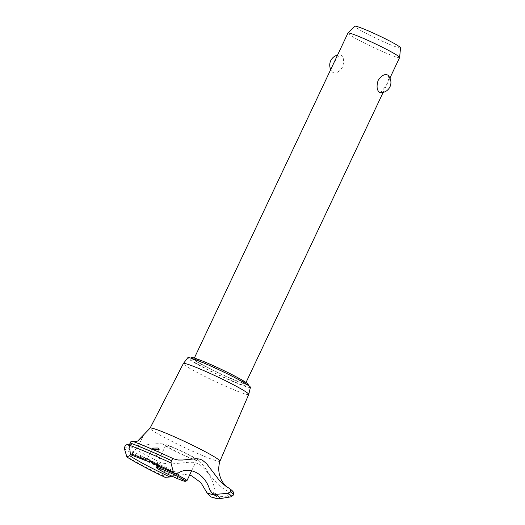 <?xml version="1.0" encoding="UTF-8"?>
<svg xmlns="http://www.w3.org/2000/svg" width="525" height="525" viewBox="0 0 525 525"><rect width="100%" height="100%" fill="white"/><g stroke="black" fill="none" stroke-linecap="round" stroke-linejoin="round"><path stroke-width="0.39" stroke-dasharray="2.62 1.97" d="M244.709 383.512A31.441 2.251 25.3 0 1 247.518 386A31.441 2.251 25.3 0 1 224.963 377.751A31.441 2.251 25.3 0 1 193.482 361.613A31.441 2.251 25.3 0 1 190.667 359.126A31.441 2.251 25.3 0 1 213.222 367.375A31.441 2.251 25.3 0 1 244.709 383.512M248.2 384.556A31.441 2.251 25.3 0 1 225.645 376.307A31.441 2.251 25.3 0 1 194.158 360.17A31.441 2.251 25.3 0 1 191.349 357.683M243.062 381.078A28.58 2.041 -154.7 0 0 214.436 366.404A28.58 2.041 -154.7 0 0 193.935 358.903A28.58 2.041 -154.7 0 0 196.488 361.167A28.58 2.041 -154.7 0 0 225.113 375.841A28.58 2.041 -154.7 0 0 245.615 383.335A28.58 2.041 -154.7 0 0 243.062 381.078M332.948 72.489C336.026 73.848 339.222 72.037 342.543 67.056C344.302 61.294 343.836 57.323 341.145 55.145L340.082 54.803L334.576 61.871C331.767 67.18 331.223 70.718 332.948 72.489L332.542 72.155A10.29 10.29 0 0 1 330.73 69.503M347.937 33.114A28.58 2.041 -154.7 0 0 350.49 35.372A28.58 2.041 -154.7 0 0 379.116 50.046A28.58 2.041 -154.7 0 0 399.617 57.547M387.712 75.055C389.438 76.821 388.9 80.364 386.085 85.673L380.579 92.741M400.516 47.828A25.252 1.805 25.3 0 1 382.679 41.383A25.252 1.805 25.3 0 1 357.098 28.284A25.252 1.805 25.3 0 1 354.874 26.25M250.425 387.332A34.643 2.474 25.3 0 1 225.796 378.387A34.643 2.474 25.3 0 1 190.87 360.498A34.643 2.474 25.3 0 1 187.793 357.728M248.725 394.452A36.146 2.586 25.3 0 1 222.836 384.989A36.146 2.586 25.3 0 1 186.598 366.417A36.146 2.586 25.3 0 1 183.369 363.556M219.942 461.186L219.942 461.193A38.64 2.763 25.3 0 1 192.262 451.087A38.64 2.763 25.3 0 1 153.517 431.228A38.64 2.763 25.3 0 1 150.065 428.164L150.071 428.157M129.557 444.872L133.015 444.032L137.747 440.993M228.913 488.106A62.672 4.482 25.3 0 1 227.141 491L221.196 487.18L217.521 484.037L204.442 468.851L200.169 464.874L197.544 463.398L193.246 462.315L188.081 462.302L170.474 464.1L161.805 463.063A62.672 4.482 25.3 0 1 127.365 444.688M161.805 463.063C160.63 462.735 159.6 463.306 158.727 464.756L158.616 467.138L163.603 476.05L165.086 477.33M171.832 476.103L180.705 474.003L189.597 475.092M197.472 459.493A19.884 1.424 25.3 0 1 199.034 460.661A19.884 1.424 25.3 0 1 186.664 456.599A19.884 1.424 25.3 0 1 165.073 445.64A19.884 1.424 25.3 0 1 163.748 443.979A19.884 1.424 25.3 0 1 173.453 447.477A19.884 1.424 25.3 0 1 197.472 459.493M209.724 489.832A49.265 3.524 25.3 0 1 211.404 490.895A49.265 3.524 25.3 0 1 215.827 494.616A49.265 3.524 25.3 0 1 215.834 494.675A49.265 3.524 25.3 0 1 214.613 495.003M152.545 463.45L151.279 461.508M130.83 454.814L132.523 453.613A49.265 3.524 25.3 0 1 178.139 473.117M132.523 453.613L137.734 447.346L130.574 454.643M133.632 441.676L132.28 441.184M211.181 497.011L213.34 497.313L226.518 496.171L228.71 494.681C229.189 493.06 228.67 491.833 227.141 491M167.304 446.591A17.148 1.227 25.3 0 1 165.769 445.239A17.148 1.227 25.3 0 1 178.073 449.735A17.148 1.227 25.3 0 1 195.248 458.542A17.148 1.227 25.3 0 1 196.777 459.9A17.148 1.227 25.3 0 1 184.478 455.398A17.148 1.227 25.3 0 1 167.304 446.591M186.861 480.782A17.148 1.227 25.3 0 1 174.09 475.978A17.148 1.227 25.3 0 1 157.461 467.421A17.148 1.227 25.3 0 1 155.932 466.161M233.395 495.055A65.284 4.666 25.3 0 1 228.71 494.681M233.389 495.082A65.284 4.666 25.3 0 1 228.69 494.721M230.849 496.867A64.103 4.581 25.3 0 1 226.518 496.171M219.627 498.684A54.672 3.911 25.3 0 1 213.34 497.313M163.603 476.05A54.672 3.911 25.3 0 1 126.518 456.304M158.616 467.138A64.103 4.581 25.3 0 1 124.484 448.928M158.708 464.796A65.284 4.666 25.3 0 1 124.793 446.696M158.727 464.756A65.284 4.666 25.3 0 1 124.812 446.657M247.518 386L247.964 385.061M245.615 383.335L246.015 382.489M383.125 92.439L389.931 78.035M340.082 54.803A10.29 10.29 0 0 0 337.542 55.105M193.935 358.903L194.335 358.057M226.321 486.544L225.848 486.216M199.034 460.661C208.261 470.183 213.859 481.504 215.827 494.616M159.16 449.676L152.663 463.417M152.316 448.107L146.692 460.005M137.734 447.346C146.16 444.321 154.829 443.205 163.748 443.979M173.972 459.021C157.014 451.139 143.338 445.292 132.95 441.479M143.548 435.1L137.747 447.372M216.346 496.401L215.834 494.675M165.769 445.239L156.371 465.13M196.777 459.9L191.645 470.754M190.667 359.126L191.113 358.188"/><path stroke-width="0.79" d="M191.113 358.188L191.349 357.683A31.441 2.251 25.3 0 1 213.905 365.932A31.441 2.251 25.3 0 1 245.392 382.069A31.441 2.251 25.3 0 1 248.2 384.556L247.964 385.061M389.931 78.035L399.617 57.547A28.58 2.041 -154.7 0 0 399.63 57.494A28.58 2.041 -154.7 0 0 397.064 55.282A28.58 2.041 -154.7 0 0 368.767 40.76A28.58 2.041 -154.7 0 0 347.97 33.068A28.58 2.041 -154.7 0 0 347.937 33.114L194.335 358.057M387.712 75.055L388.119 75.39A10.29 10.29 0 0 1 380.579 92.741L379.516 92.4C376.832 90.221 376.366 86.251 378.118 80.489C381.439 75.508 384.641 73.697 387.712 75.055M347.97 33.068L354.874 26.25A25.252 1.805 25.3 0 1 373.249 33.042A25.252 1.805 25.3 0 1 398.245 45.878A25.252 1.805 25.3 0 1 400.516 47.828L399.63 57.494M150.071 428.157L183.369 363.556A36.146 2.586 25.3 0 1 183.389 363.53L187.793 357.728A34.643 2.474 25.3 0 1 212.855 366.949A34.643 2.474 25.3 0 1 247.314 384.628A34.643 2.474 25.3 0 1 250.425 387.332L248.738 394.419A36.146 2.586 25.3 0 1 248.725 394.452L219.942 461.186A38.64 2.763 25.3 0 1 219.942 461.193C218.492 465.918 218.38 470.63 219.621 475.302L221.222 479.64L223.42 483.322L226.485 486.682M183.389 363.53A36.146 2.586 25.3 0 1 209.541 373.15A36.146 2.586 25.3 0 1 245.49 391.598A36.146 2.586 25.3 0 1 248.738 394.419M150.065 428.164A38.64 2.763 25.3 0 1 150.078 428.151A38.64 2.763 25.3 0 1 169.805 434.798A38.64 2.763 25.3 0 1 216.484 458.148A38.64 2.763 25.3 0 1 219.949 461.18M130.574 454.643L129.708 455.621L126.893 456.98L124.484 448.928L124.812 446.657C125.632 445.207 126.486 444.55 127.365 444.688L129.557 444.872M220.021 481.235L225.848 486.216L229.313 488.355C234.458 492.306 233.651 492.338 233.408 495.036L233.408 495.036A65.284 4.666 25.3 0 1 233.395 495.055A65.284 4.666 25.3 0 0 230.35 491.781L228.211 493.277L215.585 494.386L212.31 493.454L209.724 489.832C205.196 473.917 189.407 465.577 178.139 473.117L174.727 473.589L173.355 472.041L170.973 462.984L171.419 460.589C172.2 459.152 172.981 458.594 173.762 458.922L178.008 460.018L182.575 460.025L196.278 458.712L199.257 459.014L202.223 460.044L206.463 463.503L220.021 481.235M126.991 457.052L127.076 457.111C135.253 462.322 147.919 469.055 165.086 477.33L169.883 476.976L171.832 476.103M189.597 475.092L191.651 475.867L200.865 482.593L207.007 492.85L211.181 497.011C219.686 499.623 218.512 498.533 219.627 498.684L230.849 496.867L233.408 495.036M169.883 476.976A49.265 3.524 25.3 0 1 131.132 456.573A49.265 3.524 25.3 0 1 129.708 455.621M214.613 495.003A49.265 3.524 25.3 0 1 207.007 492.85M228.913 488.106C230.377 488.972 230.856 490.199 230.35 491.781M173.663 458.876A62.672 4.482 25.3 0 0 132.28 441.184L132.188 441.138C143.246 445.239 157.087 451.159 173.716 458.896L173.762 458.922M151.279 461.508L147.144 461.14L146.692 460.005L148.962 459.5L152.545 463.45L174.727 473.589M157.913 448.015L159.16 449.676L153.805 449.249L152.316 448.107L157.913 448.015M132.28 441.184C131.598 440.902 130.856 441.473 130.056 442.91L129.577 445.285L130.279 453.62L130.83 454.814L147.144 461.14M137.747 440.993L143.555 434.956L141.638 437.732L137.839 440.947L136.303 441.577L133.632 441.676M156.476 467.677L155.932 466.161A17.148 1.227 25.3 0 1 155.925 466.062A17.148 1.227 25.3 0 1 168.23 470.564A17.148 1.227 25.3 0 1 185.404 479.364A17.148 1.227 25.3 0 1 186.933 480.723A17.148 1.227 25.3 0 1 186.861 480.782L185.345 481.32A16.006 1.142 -154.7 0 0 183.98 480.001A16.006 1.142 -154.7 0 0 167.449 471.555A16.006 1.142 -154.7 0 0 156.476 467.677A16.006 1.142 -154.7 0 0 157.9 468.851A16.006 1.142 -154.7 0 0 173.421 476.838A16.006 1.142 -154.7 0 0 185.345 481.32M130.036 442.949A65.284 4.666 25.3 0 1 148.7 450.476A65.284 4.666 25.3 0 1 171.399 460.635M130.056 442.91A65.284 4.666 25.3 0 1 148.719 450.437A65.284 4.666 25.3 0 1 171.419 460.589M151.666 462.177A54.672 3.911 25.3 0 1 173.355 472.041M129.577 445.285A64.103 4.581 25.3 0 1 148.214 452.793A64.103 4.581 25.3 0 1 170.973 462.984M130.279 453.62A54.672 3.911 25.3 0 1 146.672 460.038M230.331 491.82A65.284 4.666 25.3 0 1 233.389 495.082M228.211 493.277A64.103 4.581 25.3 0 1 230.849 496.867M215.585 494.386A54.672 3.911 25.3 0 1 219.627 498.684M246.015 382.489L383.125 92.439M337.542 55.105A10.29 10.29 0 0 0 330.73 69.503M216.346 496.401L212.31 493.454M143.542 434.969L150.078 428.151M156.371 465.13L155.925 466.062M191.645 470.754L186.933 480.723"/></g></svg>
